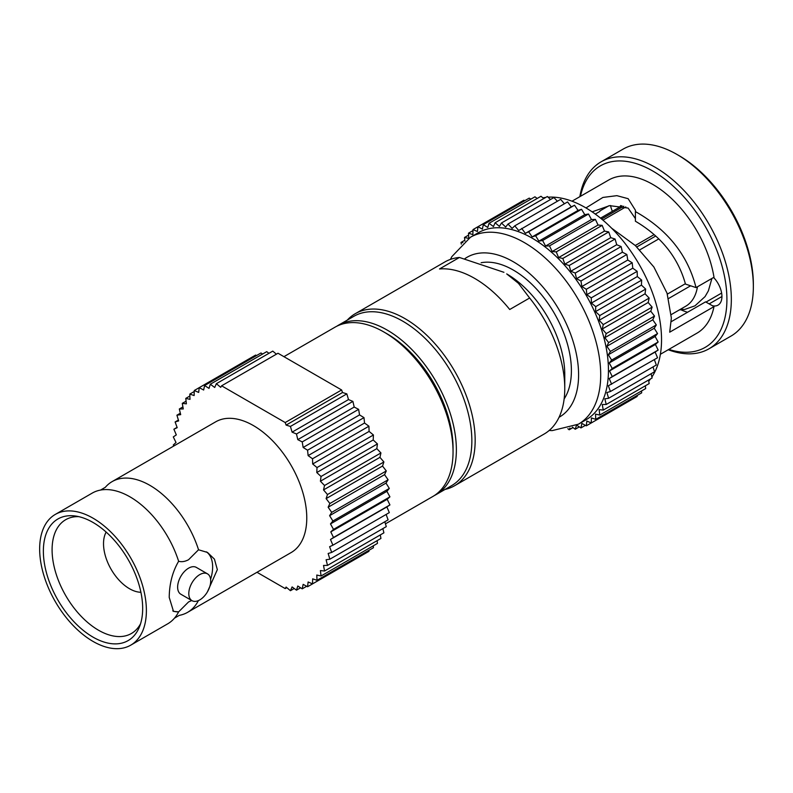 <?xml version="1.0" encoding="UTF-8"?>
<svg xmlns="http://www.w3.org/2000/svg" width="793" height="793" viewBox="0 0 793 793"><rect width="100%" height="100%" fill="white"/><g stroke="black" fill="none" stroke-linecap="round" stroke-linejoin="round"><path stroke-width="1.19" d="M635.411 211.592L635.411 221.237C661.352 236.522 678.035 257.477 685.479 284.082L696.036 287.601C687.739 254.999 667.528 229.653 635.411 211.592L635.48 210.363L628.145 198.686L616.865 195.663L602.908 197.437L585.977 207.925M592.143 211.85L609.619 205.645L628.145 208.073L635.411 218.62M580.456 196.327A104.805 60.506 60 0 1 660.866 176.195A104.805 60.506 60 0 1 726.913 299.387A104.805 60.506 60 0 1 668.836 349.396M579.852 196.674A107.937 62.32 60 0 1 601.054 161.851A107.937 62.32 60 0 1 684.23 190.766A107.937 62.32 60 0 1 731.334 299.387A107.937 62.32 60 0 1 708.982 348.801A107.937 62.32 60 0 1 668.231 349.743M347.275 320.114A99.333 57.344 60 0 1 355.274 313.691A99.333 57.344 60 0 1 431.808 340.296A99.333 57.344 60 0 1 475.166 440.264A99.333 57.344 60 0 1 454.597 485.732A99.333 57.344 60 0 1 445.042 489.45M355.274 313.691L444.863 261.958A99.333 57.344 -120 0 1 459.425 257.467L439.51 268.966A99.333 57.344 60 0 1 509.721 309.498L529.635 297.999A99.333 57.344 -120 0 1 564.765 388.53L564.765 374.484A82.125 47.411 -120 0 0 506.697 273.902L518.444 283.309L529.635 297.999M564.765 388.53A99.333 57.344 60 0 1 544.186 434.009L454.597 485.732M459.425 257.467L503.932 272.306M481.133 262.741A82.125 47.411 60 0 1 540.737 293.836A82.125 47.411 60 0 1 571.396 370.658A82.125 47.411 60 0 1 564.14 398.919M601.619 219.017L623.774 206.22M602.938 220.127L625.796 206.923M681.93 309.567L679.224 309.984M667.349 294.114L685.38 283.706M668.648 298.475L690.614 285.797M655.712 236.036L636.819 246.95M635.272 245.493L654.136 234.609M639.782 249.874L658.745 238.921M697.453 286.788A59.445 34.317 60 0 1 685.737 306.227L671.265 314.573M680.463 309.27L684.537 309.518L694.995 305.811L705.076 296.582L708.377 290.843L711.916 278.442M713.591 277.471A18.774 10.834 60 0 1 718.052 305.107A18.774 10.834 60 0 1 712.451 305.731L713.997 306.613L669.698 332.188L671.364 318.052L667.042 293.172L653.868 266.993L635.332 245.552L611.69 228.235M572.011 201.194L608.618 180.061A88.38 51.03 -120 0 1 670.69 197.784A88.38 51.03 -120 0 1 713.997 277.243L696.036 287.601M680.969 309.815A76.881 44.388 -120 0 0 687.541 312.264M705.968 302.113L721.63 293.063M671.255 321.671L705.552 301.865L712.451 305.731M601.054 161.851L623.06 149.143A107.937 62.32 60 0 1 677.034 154.486A107.937 62.32 60 0 1 753.35 286.679A107.937 62.32 60 0 1 730.997 336.083L708.982 348.801M677.034 154.486L679.244 155.765A104.805 60.506 60 0 1 753.35 284.122L753.35 286.679M612.384 211.305A18.774 10.834 60 0 1 610.531 205.506M713.997 306.613A88.38 51.03 60 0 1 696.997 333.139L660.391 354.273M595.305 214.08L599.845 211.463A76.881 44.388 60 0 1 599.974 210.898L608.885 205.764M548.072 197.189A107.937 62.32 -120 0 1 661.54 339.682A107.937 62.32 60 0 1 651.886 377.012M650.567 378.876A107.937 62.32 60 0 1 648.733 381.165M545.792 197.398A107.937 62.32 -120 0 0 542.898 197.853M654.354 359.596L656.326 365.008L610.422 391.514L606.883 392.555L608.618 398.274L604.851 398.81L606.219 404.48L602.264 404.519L603.265 410.09L599.151 409.634L599.766 415.066L595.523 414.115L595.751 419.368L591.409 417.931L591.261 422.966L586.85 421.043L586.314 425.821L581.874 423.432L580.952 427.923L576.63 425.167M653.045 366.911L654.512 371.768L608.618 398.274M651.093 373.741L652.124 377.983L606.219 404.48M648.535 380.055L649.17 383.594L603.265 410.09M645.353 385.794L645.671 388.57L599.766 415.066M641.567 390.939L641.656 392.872L595.751 419.368M637.185 395.449L637.156 396.46L591.261 422.966M632.209 399.315L586.314 425.821M468.742 238.287L468.514 233.172L472.856 234.609L473.015 229.583L477.416 231.497L477.961 226.719L523.856 200.223L524.758 200.698M473.015 229.583L477.961 226.719L482.392 229.108L483.314 224.627L529.218 198.121L530.854 199.162M483.314 224.627L487.745 227.452L489.043 223.299L534.948 196.803L537.198 198.458M489.043 223.299L493.444 226.55L495.11 222.754L541.004 196.258L543.76 198.577M495.11 222.754L499.431 226.411L501.444 223.002L547.348 196.505L550.501 199.509M501.444 223.002L505.666 227.026L508.016 224.042L553.92 197.536L557.39 201.244M508.016 224.042L512.109 228.404L514.776 225.846L560.681 199.35L564.388 203.761M514.776 225.846L518.691 230.515L567.57 201.918L571.287 206.864L574.538 205.238L578.038 210.413L581.537 209.283L584.778 214.655L588.505 214.011L591.469 219.532L595.394 219.383L598.061 225.024L602.155 225.381L604.504 231.09L608.727 231.943L610.739 237.672L615.061 239.01L616.726 244.73L621.127 246.554L622.416 252.204L626.857 254.494L627.778 260.035L632.209 262.78L632.755 268.183L637.156 271.345L637.314 276.559L641.656 280.127L641.428 285.113L645.671 289.068L645.046 293.787L649.17 298.079L648.168 302.5L652.124 307.109L650.756 311.193L654.512 316.08L652.778 319.797L656.326 324.932L654.245 328.252L657.546 333.585L655.127 336.49L658.15 341.981L655.414 344.449L658.15 350.06L655.127 352.062L657.546 357.762L608.34 385.785L610.422 391.514M521.665 228.424L525.392 233.36L528.634 231.744L532.133 236.919L535.632 235.779L538.873 241.151L542.6 240.507L545.574 246.038L549.49 245.889L552.166 251.53L556.25 251.887L558.599 257.586L562.822 258.439L564.834 264.168L569.166 265.516L570.821 271.226L575.222 273.05L576.521 278.7L580.952 280.99L581.874 286.541L586.314 289.276L586.85 294.679L591.261 297.851L591.409 303.065L595.751 306.633L595.523 311.619L599.766 315.564L599.151 320.283L603.265 324.585L602.264 328.996L606.219 333.605L604.851 337.689L608.618 342.586L606.883 346.303L610.422 351.428L608.34 354.749L611.641 360.091L609.222 362.986L612.246 368.487L609.52 370.946L612.246 376.566L609.222 378.568L611.641 384.258M464.906 241.013L464.5 237.474L468.584 238.386M461.308 244.145L461.001 242.45L462.924 242.658M569.939 428.022L569.166 429.786L567.847 428.676M576.471 425.246L575.222 429.241L572.358 427.13M608.449 370.331A107.937 62.32 60 0 1 586.096 419.745L578.355 424.215A107.937 62.32 60 0 0 600.707 374.802A107.937 62.32 60 0 0 553.593 266.18A107.937 62.32 60 0 0 470.427 237.266L478.169 232.795A107.937 62.32 -120 0 1 561.345 261.72A107.937 62.32 -120 0 1 608.449 370.331M655.414 344.449L609.52 370.946M658.15 350.06L612.246 376.566M658.15 341.981L612.246 368.487M657.546 333.585L611.641 360.091M655.127 336.49L609.222 362.986M655.127 352.062L609.222 378.568M579.316 426.872L575.222 429.241M585.412 425.335L580.952 427.923M652.778 319.797L606.883 346.303M656.326 324.932L610.422 351.428M654.512 316.08L608.618 342.586M648.168 302.5L602.264 328.996M652.124 307.109L606.219 333.605M649.17 298.079L603.265 324.585M641.428 285.113L595.523 311.619M645.671 289.068L599.766 315.564M641.656 280.127L595.751 306.633M632.755 268.183L586.85 294.679M637.156 271.345L591.261 297.851M632.209 262.78L586.314 289.276M622.416 252.204L576.521 278.7M626.857 254.494L580.952 280.99M621.127 246.554L575.222 273.05M610.739 237.672L564.834 264.168M615.061 239.01L569.166 265.516M608.727 231.943L562.822 258.439M598.061 225.024L552.166 251.53M602.155 225.381L556.25 251.887M595.394 219.383L549.49 245.889M584.778 214.655L538.873 241.151M588.505 214.011L542.6 240.507M581.537 209.283L535.632 235.779M571.287 206.864L525.392 233.36M574.538 205.238L528.634 231.744M472.975 230.594L468.514 233.172M468.604 235.105L464.5 237.474M464.817 240.249L461.001 242.45M572.972 427.586L569.166 429.786M654.245 328.252L608.34 354.749M650.756 311.193L604.851 337.689M645.046 293.787L599.151 320.283M637.314 276.559L591.409 303.065M627.778 260.035L581.874 286.541M616.726 244.73L570.821 271.226M604.504 231.09L558.599 257.586M591.469 219.532L545.574 246.038M578.038 210.413L532.133 236.919M436.12 494.594A97.767 56.442 60 0 0 456.371 449.839A97.767 56.442 -120 0 0 413.688 351.448A97.767 56.442 -120 0 0 338.353 325.259L353.837 316.318A97.767 56.442 -120 0 1 429.182 342.507A97.767 56.442 -120 0 1 471.855 440.898A97.767 56.442 60 0 1 451.604 485.653L436.12 494.594A97.767 56.442 60 0 1 434.435 495.506M338.353 325.259A97.767 56.442 -120 0 0 336.728 326.27M198.419 600.588A75.474 43.575 60 0 1 187.604 612.335A75.474 43.575 60 0 1 179.287 615.368L174.49 618.134A75.474 43.575 -120 0 0 178.633 611.849L173.489 611.383L169.226 597.416C169.365 583.826 172.497 571.773 178.633 561.275A75.474 43.575 -120 0 0 100.552 490.064A75.474 43.575 -120 0 0 92.226 493.097L55.282 514.429A75.474 43.575 60 0 1 113.439 534.651A75.474 43.575 60 0 1 146.388 610.6A75.474 43.575 -120 0 1 130.756 645.155A75.474 43.575 -120 0 1 72.599 624.934A75.474 43.575 -120 0 1 39.65 548.984A75.474 43.575 60 0 1 55.282 514.429M172.755 610.868A34.02 19.647 120 0 0 178.633 611.849L188.585 601.917L191.767 600.529M100.552 490.064L105.34 487.289A75.474 43.575 60 0 1 112.13 481.609A75.474 43.575 60 0 1 198.537 549.777L188.585 559.709C185.017 561.603 181.696 562.118 178.633 561.275M210.611 579.286A34.02 19.647 120 0 0 212.643 566.926A34.02 19.647 120 0 0 206.398 551.859M198.537 549.777L207.508 552.453L214.437 559.144L217.341 569.642L207.459 591.796M385.448 523.846L432.8 496.507A97.767 56.442 -120 0 0 453.051 451.752L453.051 447.926A93.068 53.736 -120 0 0 453.051 447.926L453.051 447.926A93.068 53.736 -120 0 0 387.242 333.932L383.921 332.019A97.767 56.442 -120 0 0 335.033 327.172L283.944 356.672M173.836 445.983L173.29 444.982L176.016 442.524L173.29 436.903L176.314 434.901L173.895 429.211L177.196 427.685L175.114 421.955L178.653 420.914L176.918 415.195L180.685 414.65L179.317 408.99L183.272 408.94L182.271 403.369L186.385 403.825L185.77 398.393L190.013 399.345L189.785 394.101L194.126 395.538L194.275 390.503L198.686 392.426L199.221 387.648L203.662 390.027L204.584 385.547L209.015 388.382L210.314 384.228L214.705 387.48L216.37 383.683L220.702 387.331L221.594 385.814L278.006 353.252L341.614 389.968L285.202 422.54L286.104 425.098L290.426 426.436L292.092 432.155L296.483 433.979L297.781 439.629L302.222 441.919L303.144 447.46L307.575 450.206L308.12 455.608L312.521 458.77L312.68 463.984L317.022 467.553L316.784 472.539L321.036 476.494L320.412 481.212L324.535 485.504L323.534 489.925L327.489 494.535L326.111 498.619L329.878 503.505L328.143 507.223L331.692 512.357L329.61 515.678L332.901 521.011L330.483 523.915L333.516 529.407L330.78 531.875L333.516 537.485L330.483 539.488L332.901 545.188L329.61 546.704L331.692 552.434L328.143 553.474L329.878 559.194L326.111 559.739L327.489 565.409L323.534 565.449L324.535 571.019L320.412 570.563L321.036 575.996L316.784 575.044L317.022 580.298L312.68 578.85L312.521 583.886L308.12 581.973L307.575 586.741L303.144 584.362L302.222 588.842L297.781 586.017L296.483 590.17L292.092 586.919L290.426 590.706L286.104 587.058L285.202 588.575L256.982 572.278M221.594 385.814L285.202 422.54M140.896 592.272A36.756 21.223 -120 0 1 103.526 543.711A36.756 21.223 60 0 1 106.153 532.083M140.569 623.734A65.7 37.935 60 0 1 131.767 633.28A65.7 37.935 60 0 1 81.015 616.151A65.7 37.935 60 0 1 52.09 549.777A65.7 37.935 -120 0 1 66.067 519.494A65.7 37.935 -120 0 1 78.745 516.639M142.671 608.459A70.21 40.542 -120 0 0 75.305 516.005A70.21 40.542 -120 0 0 43.367 551.125A70.21 40.542 -120 0 0 84.008 630.97A70.21 40.542 -120 0 0 139.399 627.025A70.21 40.542 -120 0 0 142.671 608.459M192.015 600.678A15.483 8.941 -60 0 0 203.95 596.524A15.483 8.941 -60 0 0 210.71 580.942A15.483 8.941 120 0 0 207.498 573.854A15.483 8.941 120 0 0 195.564 577.998A15.483 8.941 120 0 0 188.803 593.59A15.483 8.941 -60 0 0 192.015 600.678L180.844 594.225A15.483 8.941 120 0 1 177.632 587.137A15.483 8.941 120 0 1 184.392 571.555A15.483 8.941 120 0 1 196.327 567.401L207.498 573.854M130.756 645.155L167.7 623.823A75.474 43.575 -120 0 0 174.49 618.134M112.13 481.609L215.666 421.836A75.474 43.575 60 0 1 273.823 442.058A75.474 43.575 60 0 1 306.772 518.007A75.474 43.575 -120 0 1 291.14 552.562L187.604 612.335M286.808 587.653L285.202 588.575M256.526 355.561L255.633 355.076L194.275 390.503M262.622 354.025L260.996 352.984L204.584 385.547M268.966 353.321L266.726 351.656L210.314 384.228M276.4 354.174L272.782 351.111L216.37 383.683M332.901 545.188L389.313 512.615L386.895 506.925L389.928 504.923L387.192 499.303L389.928 496.844L386.895 491.343L389.313 488.438L386.013 483.106L388.104 479.785L384.555 474.65L386.29 470.943L382.523 466.046L383.901 461.962L379.946 457.353L380.937 452.942L376.824 448.64L377.438 443.921L373.196 439.976L373.434 434.99L369.092 431.412L368.933 426.208L364.532 423.036L363.987 417.633L359.546 414.898L358.624 409.347L354.193 407.057L352.895 401.407L348.504 399.583L346.838 393.873L342.517 392.525L341.614 389.968M331.692 552.434L388.104 519.871L386.132 514.459M329.878 559.194L386.29 526.631L384.813 521.764M327.489 565.409L383.901 532.837L382.87 528.604M324.535 571.019L380.937 538.447L380.303 534.908M321.036 575.996L377.448 543.423L377.131 540.657M317.022 580.298L373.434 547.725L373.344 545.792M312.521 583.886L368.933 551.323L368.963 550.302M363.987 554.178L307.575 586.741M453.051 447.926L453.051 451.752A97.767 56.442 -120 0 0 383.921 332.019M173.895 429.211L177.077 427.368M175.114 421.955L178.395 420.062M176.918 415.195L180.338 413.222M185.77 398.393L189.864 396.034M189.785 394.101L194.245 391.514M286.104 425.098L342.517 392.525M290.426 426.436L346.838 393.873M297.781 439.629L354.193 407.057M296.483 433.979L352.895 401.407M302.222 441.919L358.624 409.347M308.12 455.608L364.532 423.036M307.575 450.206L363.987 417.633M312.521 458.77L368.933 426.208M316.784 472.539L373.196 439.976M317.022 467.553L373.434 434.99M321.036 476.494L377.438 443.921M323.534 489.925L379.946 457.353M324.535 485.504L380.937 452.942M327.489 494.535L383.901 461.962M328.143 507.223L384.555 474.65M329.878 503.505L386.29 470.943M331.692 512.357L388.104 479.785M330.483 523.915L386.895 491.343M332.901 521.011L389.313 488.438M333.516 529.407L389.928 496.844M290.426 590.706L294.243 588.505M302.222 588.842L306.683 586.265M296.483 590.17L300.587 587.801M330.483 539.488L386.895 506.925M333.516 537.485L389.928 504.923M179.317 408.99L182.905 406.918M182.271 403.369L186.087 401.169M330.78 531.875L387.192 499.303M329.61 515.678L386.013 483.106M326.111 498.619L382.523 466.046M320.412 481.212L376.824 448.64M312.68 463.984L369.092 431.412M303.144 447.46L359.546 414.898M292.092 432.155L348.504 399.583M721.937 296.513L709.111 303.917M464.985 258.597A92.285 53.28 60 0 1 536.821 280.385A92.285 53.28 60 0 1 578.593 374.802A92.285 53.28 60 0 1 559.035 417.296M620.711 205.526L619.759 207.042M600.549 218.134L621.98 205.764M549.192 430.46L552.146 430.619L578.355 424.215M450.434 259.4L451.851 256.625L470.427 237.266"/></g></svg>
